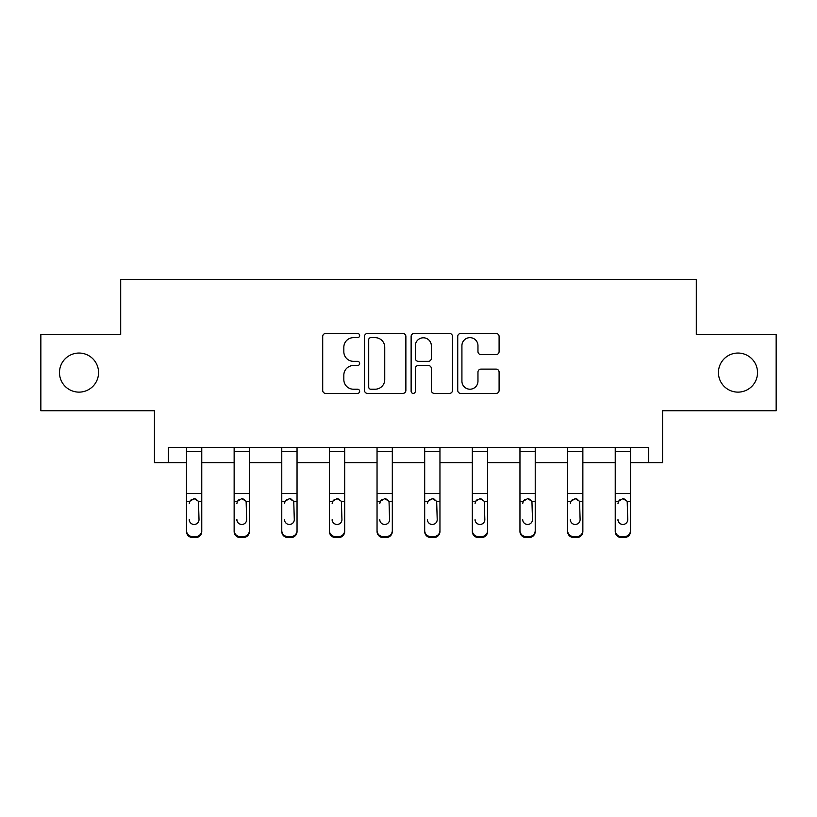 <?xml version="1.0" encoding="UTF-8"?>
<svg xmlns="http://www.w3.org/2000/svg" width="817" height="817" viewBox="0 0 817 817"><rect width="100%" height="100%" fill="white"/><g stroke="black" fill="none" stroke-linecap="round" stroke-linejoin="round"><path stroke-width="1.23" d="M718.439 372.593A19.547 19.547 0 0 0 737.976 392.129A19.547 19.547 0 0 0 757.522 372.593A19.547 19.547 0 0 0 737.976 353.046A19.547 19.547 0 0 0 718.439 372.593M59.478 372.593A19.547 19.547 0 0 0 79.024 392.129A19.547 19.547 0 0 0 98.561 372.593A19.547 19.547 0 0 0 79.024 353.046A19.547 19.547 0 0 0 59.478 372.593M359.643 335.552A2.094 2.094 0 0 0 357.55 333.459L325.697 333.459A2.992 2.992 0 0 0 322.705 336.451L322.705 390.403A2.992 2.992 0 0 0 325.697 393.406L357.55 393.406A2.094 2.094 0 0 0 359.643 391.302A2.094 2.094 0 0 0 357.55 389.209L353.424 389.209A9.59 9.59 0 0 1 343.834 379.619L343.834 375.115A9.59 9.59 0 0 1 353.424 365.526L357.55 365.526A2.094 2.094 0 0 0 359.643 363.432A2.094 2.094 0 0 0 357.55 361.328L353.424 361.328A9.59 9.59 0 0 1 343.834 351.739L343.834 347.245A9.59 9.59 0 0 1 353.424 337.656L357.55 337.656A2.094 2.094 0 0 0 359.643 335.552M168.333 462.667L168.333 447.399L648.667 447.399L648.667 462.667L662.556 462.667L662.556 410.757L776.15 410.757L776.15 334.419L696.298 334.419L696.298 279.455L120.702 279.455L120.702 334.419L40.85 334.419L40.85 410.757L154.444 410.757L154.444 462.667L186.501 462.667M496.093 354.588A2.992 2.992 0 0 0 499.095 351.586L499.095 336.451A2.992 2.992 0 0 0 496.093 333.459L460.727 333.459A2.992 2.992 0 0 0 457.734 336.451L457.734 390.403A2.992 2.992 0 0 0 460.727 393.406L496.093 393.406A2.992 2.992 0 0 0 499.095 390.403L499.095 372.123A2.992 2.992 0 0 0 496.093 369.121L480.958 369.121A2.992 2.992 0 0 0 477.965 372.123L477.965 381.192A8.017 8.017 0 0 1 469.949 389.209A8.017 8.017 0 0 1 461.922 381.192L461.922 345.673A8.017 8.017 0 0 1 469.949 337.656A8.017 8.017 0 0 1 477.965 345.673L477.965 351.586A2.992 2.992 0 0 0 480.958 354.588L496.093 354.588M405.875 336.451A2.992 2.992 0 0 0 402.883 333.459L367.507 333.459A2.992 2.992 0 0 0 364.515 336.451L364.515 390.403A2.992 2.992 0 0 0 367.507 393.406L402.883 393.406A2.992 2.992 0 0 0 405.875 390.403L405.875 336.451M414.117 333.459L449.493 333.459A2.992 2.992 0 0 1 452.485 336.451L452.485 390.403A2.992 2.992 0 0 1 449.493 393.406L434.348 393.406A2.992 2.992 0 0 1 431.356 390.403L431.356 368.528A2.992 2.992 0 0 0 428.353 365.526L418.314 365.526A2.992 2.992 0 0 0 415.322 368.528L415.322 391.302A2.094 2.094 0 0 1 413.218 393.406A2.094 2.094 0 0 1 411.125 391.302L411.125 336.451A2.992 2.992 0 0 1 414.117 333.459M201.768 462.667L234.142 462.667M249.41 462.667L281.773 462.667M297.041 462.667L329.414 462.667M344.682 462.667L377.046 462.667M392.313 462.667L424.687 462.667M439.954 462.667L472.318 462.667M487.586 462.667L519.959 462.667M535.227 462.667L567.59 462.667M582.858 462.667L615.232 462.667M630.499 462.667L648.667 462.667M370.806 337.656A2.094 2.094 0 0 0 368.712 339.749L368.712 387.105A2.094 2.094 0 0 0 370.806 389.209L375.156 389.209A9.59 9.59 0 0 0 384.746 379.619L384.746 347.245A9.59 9.59 0 0 0 375.156 337.656L370.806 337.656M431.356 345.816A8.017 8.017 0 0 0 423.339 337.799A8.017 8.017 0 0 0 415.322 345.816L415.322 358.336A2.992 2.992 0 0 0 418.314 361.328L428.353 361.328A2.992 2.992 0 0 0 431.356 358.336L431.356 345.816M186.501 502.241L186.501 530.529A6.107 6.056 0 0 0 192.608 536.585L195.661 536.585A6.107 6.056 0 0 0 201.768 530.529L201.768 531.489A6.107 6.056 180 0 1 195.661 537.545L195.661 536.585M189.258 520.582L189.258 519.622A4.882 4.851 180 0 0 194.14 524.473A4.882 4.851 180 0 0 199.021 519.622A4.882 4.851 180 0 1 194.14 524.473M191.587 499.35L189.799 501.291L189.258 503.538L189.799 501.291L194.14 498.625L198.48 501.291L199.021 519.622M196.683 499.34L194.14 498.625M201.768 447.399L201.768 531.489M186.501 447.399L186.501 530.529M192.608 536.585L192.608 537.545L195.661 537.545M192.608 537.545A6.107 6.056 180 0 1 186.501 531.489M234.142 502.241L234.142 530.529A6.107 6.056 0 0 0 240.249 536.585L243.303 536.585A6.107 6.056 0 0 0 249.41 530.529L249.41 531.489A6.107 6.056 180 0 1 243.303 537.545L243.303 536.585M236.889 520.582L236.889 519.622A4.882 4.851 180 0 0 241.771 524.473A4.882 4.851 180 0 0 246.663 519.622A4.882 4.851 180 0 1 241.771 524.473M239.228 499.35L237.43 501.291L236.889 503.538L237.43 501.291L241.771 498.625L246.121 501.291L246.663 519.622M244.314 499.34L241.771 498.625M281.773 502.241L281.773 530.529A6.107 6.056 0 0 0 287.88 536.585L290.934 536.585A6.107 6.056 0 0 0 297.041 530.529L297.041 531.489A6.107 6.056 180 0 1 290.934 537.545L290.934 536.585M284.52 520.582L284.52 519.622A4.882 4.851 180 0 0 289.412 524.473A4.882 4.851 180 0 0 294.294 519.622A4.882 4.851 180 0 1 289.412 524.473M286.859 499.35L285.062 501.291L284.52 503.538L285.062 501.291L289.412 498.625L293.752 501.291L294.294 519.622M291.955 499.34L289.412 498.625M249.41 447.399L249.41 531.489M234.142 447.399L234.142 530.529M240.249 536.585L240.249 537.545L243.303 537.545M240.249 537.545A6.107 6.056 180 0 1 234.142 531.489M297.041 447.399L297.041 531.489M281.773 447.399L281.773 530.529M287.88 536.585L287.88 537.545L290.934 537.545M287.88 537.545A6.107 6.056 180 0 1 281.773 531.489M329.414 502.241L329.414 530.529A6.107 6.056 0 0 0 335.521 536.585L338.575 536.585A6.107 6.056 0 0 0 344.682 530.529L344.682 531.489A6.107 6.056 180 0 1 338.575 537.545L338.575 536.585M332.162 520.582L332.162 519.622A4.882 4.851 180 0 0 337.043 524.473A4.882 4.851 180 0 0 341.935 519.622A4.882 4.851 180 0 1 337.043 524.473M334.5 499.35L332.703 501.291L332.162 503.538L332.703 501.291L337.043 498.625L341.394 501.291L341.935 519.622M339.586 499.34L337.043 498.625M344.682 447.399L344.682 531.489M329.414 447.399L329.414 530.529M335.521 536.585L335.521 537.545L338.575 537.545M335.521 537.545A6.107 6.056 180 0 1 329.414 531.489M377.046 502.241L377.046 530.529A6.107 6.056 0 0 0 383.153 536.585L386.206 536.585A6.107 6.056 0 0 0 392.313 530.529L392.313 531.489A6.107 6.056 180 0 1 386.206 537.545L386.206 536.585M379.793 520.582L379.793 519.622A4.882 4.851 180 0 0 384.684 524.473A4.882 4.851 180 0 0 389.566 519.622A4.882 4.851 180 0 1 384.684 524.473M382.131 499.35L380.334 501.291L379.793 503.538L380.334 501.291L384.684 498.625L389.025 501.291L389.566 519.622M387.227 499.34L384.684 498.625M392.313 447.399L392.313 531.489M377.046 447.399L377.046 530.529M383.153 536.585L383.153 537.545L386.206 537.545M383.153 537.545A6.107 6.056 180 0 1 377.046 531.489M424.687 502.241L424.687 530.529A6.107 6.056 0 0 0 430.794 536.585L433.847 536.585A6.107 6.056 0 0 0 439.954 530.529L439.954 531.489A6.107 6.056 180 0 1 433.847 537.545L433.847 536.585M427.434 520.582L427.434 519.622A4.882 4.851 180 0 0 432.316 524.473A4.882 4.851 180 0 0 437.207 519.622A4.882 4.851 180 0 1 432.316 524.473M429.773 499.35L427.975 501.291L427.434 503.538L427.975 501.291L432.316 498.625L436.666 501.291L437.207 519.622M434.858 499.34L432.316 498.625M439.954 447.399L439.954 531.489M424.687 447.399L424.687 530.529M430.794 536.585L430.794 537.545L433.847 537.545M430.794 537.545A6.107 6.056 180 0 1 424.687 531.489M472.318 502.241L472.318 530.529A6.107 6.056 0 0 0 478.425 536.585L481.479 536.585A6.107 6.056 0 0 0 487.586 530.529L487.586 531.489A6.107 6.056 180 0 1 481.479 537.545L481.479 536.585M475.065 520.582L475.065 519.622A4.882 4.851 180 0 0 479.957 524.473A4.882 4.851 180 0 0 484.838 519.622A4.882 4.851 180 0 1 479.957 524.473M477.404 499.35L475.606 501.291L475.065 503.538L475.606 501.291L479.957 498.625L484.297 501.291L484.838 519.622M482.5 499.34L479.957 498.625M487.586 447.399L487.586 531.489M472.318 447.399L472.318 530.529M478.425 536.585L478.425 537.545L481.479 537.545M478.425 537.545A6.107 6.056 180 0 1 472.318 531.489M519.959 502.241L519.959 530.529A6.107 6.056 0 0 0 526.066 536.585L529.12 536.585A6.107 6.056 0 0 0 535.227 530.529L535.227 531.489A6.107 6.056 180 0 1 529.12 537.545L529.12 536.585M522.706 520.582L522.706 519.622A4.882 4.851 180 0 0 527.588 524.473A4.882 4.851 180 0 0 532.48 519.622A4.882 4.851 180 0 1 527.588 524.473M525.035 499.35L523.248 501.291L522.706 503.538L523.248 501.291L527.588 498.625L531.938 501.291L532.48 519.622M530.131 499.34L527.588 498.625M535.227 447.399L535.227 531.489M519.959 447.399L519.959 530.529M526.066 536.585L526.066 537.545L529.12 537.545M526.066 537.545A6.107 6.056 180 0 1 519.959 531.489M567.59 502.241L567.59 530.529A6.107 6.056 0 0 0 573.697 536.585L576.751 536.585A6.107 6.056 0 0 0 582.858 530.529L582.858 531.489A6.107 6.056 180 0 1 576.751 537.545L576.751 536.585M570.337 520.582L570.337 519.622A4.882 4.851 180 0 0 575.229 524.473A4.882 4.851 180 0 0 580.111 519.622A4.882 4.851 180 0 1 575.229 524.473M572.676 499.35L570.879 501.291L570.337 503.538L570.879 501.291L575.229 498.625L579.57 501.291L580.111 519.622M577.772 499.34L575.229 498.625M582.858 447.399L582.858 531.489M567.59 447.399L567.59 530.529M573.697 536.585L573.697 537.545L576.751 537.545M573.697 537.545A6.107 6.056 180 0 1 567.59 531.489M615.232 502.241L615.232 530.529A6.107 6.056 0 0 0 621.339 536.585L624.392 536.585A6.107 6.056 0 0 0 630.499 530.529L630.499 531.489A6.107 6.056 180 0 1 624.392 537.545L624.392 536.585M617.979 520.582L617.979 519.622A4.882 4.851 180 0 0 622.86 524.473A4.882 4.851 180 0 0 627.742 519.622A4.882 4.851 180 0 1 622.86 524.473M620.307 499.35L618.52 501.291L617.979 503.538L618.52 501.291L622.86 498.625L627.201 501.291L627.742 519.622M625.403 499.34L622.86 498.625M630.499 447.399L630.499 531.489M615.232 447.399L615.232 530.529M621.339 536.585L621.339 537.545L624.392 537.545M621.339 537.545A6.107 6.056 180 0 1 615.232 531.489M186.501 447.461L201.768 447.461M198.48 501.291L201.768 501.291M186.501 501.291L189.799 501.291M186.501 493.397L201.768 493.397M186.501 451.648L201.768 451.648M234.142 447.461L249.41 447.461M246.121 501.291L249.41 501.291M234.142 501.291L237.43 501.291M234.142 493.397L249.41 493.397M234.142 451.648L249.41 451.648M281.773 447.461L297.041 447.461M293.752 501.291L297.041 501.291M281.773 501.291L285.062 501.291M281.773 493.397L297.041 493.397M281.773 451.648L297.041 451.648M329.414 447.461L344.682 447.461M341.394 501.291L344.682 501.291M329.414 501.291L332.703 501.291M329.414 493.397L344.682 493.397M329.414 451.648L344.682 451.648M377.046 447.461L392.313 447.461M389.025 501.291L392.313 501.291M377.046 501.291L380.334 501.291M377.046 493.397L392.313 493.397M377.046 451.648L392.313 451.648M424.687 447.461L439.954 447.461M436.666 501.291L439.954 501.291M424.687 501.291L427.975 501.291M424.687 493.397L439.954 493.397M424.687 451.648L439.954 451.648M472.318 447.461L487.586 447.461M484.297 501.291L487.586 501.291M472.318 501.291L475.606 501.291M472.318 493.397L487.586 493.397M472.318 451.648L487.586 451.648M519.959 447.461L535.227 447.461M531.938 501.291L535.227 501.291M519.959 501.291L523.248 501.291M519.959 493.397L535.227 493.397M519.959 451.648L535.227 451.648M567.59 447.461L582.858 447.461M579.57 501.291L582.858 501.291M567.59 501.291L570.879 501.291M567.59 493.397L582.858 493.397M567.59 451.648L582.858 451.648M615.232 447.461L630.499 447.461M627.201 501.291L630.499 501.291M615.232 501.291L618.52 501.291M615.232 493.397L630.499 493.397M615.232 451.648L630.499 451.648"/></g></svg>
